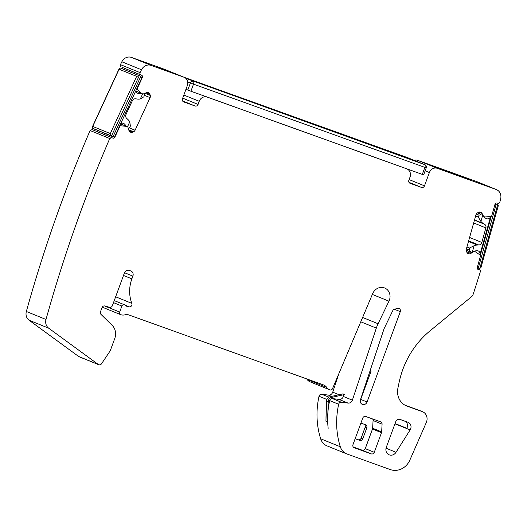 <?xml version="1.0" encoding="UTF-8"?>
<svg xmlns="http://www.w3.org/2000/svg" width="527" height="527" viewBox="0 0 527 527"><rect width="100%" height="100%" fill="white"/><g stroke="black" fill="none" stroke-linecap="round" stroke-linejoin="round"><path stroke-width="0.79" d="M470.025 179.806L432.548 166.005L470.025 179.806M482.053 213.422A2.918 2.642 -67.9 0 0 480.472 212.137L480.216 212.071A2.918 2.642 -67.9 0 0 478.173 212.434L477.264 213.013A2.918 2.642 -67.9 0 0 475.953 214.805L466.276 249.324A2.918 2.642 -67.9 0 0 466.467 251.498L466.948 252.433A2.918 2.642 -67.9 0 0 468.536 253.718L468.793 253.783A2.918 2.642 -67.9 0 0 470.835 253.421L473.78 251.531A0.415 0.375 -67.9 0 1 474.069 251.478L475.321 251.794A0.415 0.375 -67.9 0 1 475.433 251.847L480.202 255.075A0.83 0.751 -67.9 0 1 480.492 255.964L477.251 267.512A1.667 1.509 -67.9 0 0 478.266 269.488L479.306 269.752A1.667 1.509 -67.9 0 1 480.308 271.774A1290.155 1168.181 -67.9 0 1 473.088 294.514A4.163 3.768 -67.9 0 1 471.678 296.596L429.966 330.91A83.292 75.414 -67.9 0 0 399.459 380.869A291.517 263.955 -67.9 0 0 397.885 388.274A16.489 14.934 -67.9 0 0 406.488 405.909A16.489 14.934 -67.9 0 0 407.002 406.106L422.292 411.607A8.327 7.543 -67.9 0 1 422.555 411.706A8.327 7.543 -67.9 0 1 426.31 422.483L409.868 460.078A16.66 15.085 -67.9 0 1 390.336 469.583L347.095 454.037A12.879 11.66 -67.9 0 1 346.694 453.885A12.879 11.66 -67.9 0 1 340.297 446.758A79.122 71.646 -67.9 0 1 338.67 404.255A2.497 2.26 -67.9 0 1 341.338 402.22L348.064 403.096A4.163 3.768 -67.9 0 0 352.379 400.151L376.324 328.11A33.313 30.164 -67.9 0 1 378.09 323.749L388.966 301.18A9.908 8.972 -67.9 0 0 389.183 300.693A9.908 8.972 -67.9 0 0 384.664 287.992A9.908 8.972 -67.9 0 0 372.675 293.651L332.484 388.722A2.082 1.884 -67.9 0 1 330.034 389.934A8.327 7.543 -67.9 0 1 329.77 389.835A8.327 7.543 -67.9 0 1 326.727 387.417A8.327 7.543 -67.9 0 0 323.677 385A8.327 7.543 -67.9 0 0 323.413 384.901L129.056 315.008A8.327 7.543 -67.9 0 0 124.886 314.836A8.327 7.543 -67.9 0 1 120.716 314.665A2.082 1.884 -67.9 0 1 119.662 312.07L121.882 306.042A2.082 1.884 -67.9 0 1 124.958 305.08A8.327 7.543 -67.9 0 0 127.04 306.404A8.327 7.543 -67.9 0 0 129.497 306.912A2.497 2.26 -67.9 0 0 131.836 303.368A33.313 30.164 -67.9 0 1 131.882 278.855L132.89 276.122A4.163 3.768 -67.9 0 0 130.907 270.983A4.163 3.768 -67.9 0 0 130.782 270.937L129.359 270.423A4.163 3.768 -67.9 0 0 124.372 273.058L112.37 305.693A2.497 2.26 -67.9 0 1 109.504 307.313L104.873 305.989A2.497 2.26 -67.9 0 0 102.014 307.61L100.486 311.767A2.497 2.26 -67.9 0 0 101.006 314.408L112.159 325.343A12.496 11.311 -67.9 0 1 114.748 338.538L110.637 349.697A8.327 7.543 -67.9 0 1 109.656 351.634L101.533 363.762A2.497 2.26 -67.9 0 1 98.753 364.73L79.109 356.746A2.497 2.26 -67.9 0 1 78.668 356.496L29.071 320.225A8.327 7.543 -67.9 0 1 26.35 311.483A1290.155 1168.181 -67.9 0 1 90.097 130.531L92.106 129.589L112.791 138.067A1.667 1.509 -67.9 0 0 114.853 137.198L119.879 126.289A0.83 0.751 -67.9 0 1 120.683 125.788L126.434 126.348A0.415 0.375 -67.9 0 1 126.546 126.375L127.712 126.928A0.415 0.375 -67.9 0 1 127.903 127.152L128.931 130.472A2.918 2.642 -67.9 0 0 130.261 132.046L130.505 132.158A2.918 2.642 -67.9 0 0 132.547 132.185L133.529 131.77A2.918 2.642 -67.9 0 0 135.09 130.228L150.103 97.633A2.918 2.642 -67.9 0 0 150.261 95.427L149.945 94.405A2.918 2.642 -67.9 0 0 148.614 92.831L148.377 92.719A2.918 2.642 -67.9 0 0 146.328 92.693L143.16 94.03A0.415 0.375 -67.9 0 1 142.883 94.037L141.697 93.477A0.415 0.375 -67.9 0 1 141.605 93.404L137.488 89.3A0.83 0.751 -67.9 0 1 137.349 88.358L142.369 77.443A1.667 1.509 -67.9 0 0 141.704 75.289L140.742 74.834A1.667 1.509 -67.9 0 1 140.09 72.634A1290.155 1168.175 -67.9 0 1 141.506 69.768A8.327 7.543 -67.9 0 1 151.091 65.401L183.969 77.225A6.66 6.034 -67.9 0 1 184.18 77.304A6.66 6.034 -67.9 0 1 187.348 85.519L182.454 98.806A2.497 2.26 -67.9 0 0 183.725 101.915L195.082 105.999A2.497 2.26 -67.9 0 0 198.073 104.425L199.219 101.296A6.66 6.034 -67.9 0 1 207.203 97.087L406.646 168.805A6.66 6.034 -67.9 0 1 406.857 168.884A6.66 6.034 -67.9 0 1 410.026 177.098L408.873 180.227A2.497 2.26 -67.9 0 0 410.138 183.337L421.495 187.421A2.497 2.26 -67.9 0 0 424.492 185.84L429.38 172.553A6.66 6.034 -67.9 0 1 437.357 168.344L496.138 189.483A8.327 7.543 -67.9 0 1 496.401 189.582A8.327 7.543 -67.9 0 1 500.65 198.91A1290.162 1168.188 -67.9 0 1 499.873 202.006A1.667 1.509 -67.9 0 1 497.943 203.284L496.908 203.02A1.667 1.509 -67.9 0 0 494.998 204.245L491.757 215.8A0.83 0.751 -67.9 0 1 491.039 216.432L485.215 216.966A0.415 0.375 -67.9 0 1 485.097 216.959L483.839 216.643A0.415 0.375 -67.9 0 1 483.615 216.459L482.053 213.422L478.845 212.117M414.09 160.3A6.66 6.034 -67.9 0 1 417.707 160.353L476.487 181.492A8.327 7.543 -67.9 0 1 476.751 181.591L496.401 189.582M111.829 137.606L109.748 138.522A1290.155 1168.181 -67.9 0 0 46.001 319.474L26.35 311.483M98.753 364.73A2.497 2.26 -67.9 0 1 98.318 364.486L48.721 328.209A8.327 7.543 -67.9 0 1 46.001 319.474M382.082 424.176L381.653 431.896A2.497 2.26 -67.9 0 1 381.489 432.687L374.269 452.304A2.497 2.26 -67.9 0 1 371.278 453.879L354.243 447.759A2.497 2.26 -67.9 0 1 352.978 444.643L362.754 418.069A2.497 2.26 -67.9 0 1 365.745 416.495L380.652 421.85A2.497 2.26 -67.9 0 1 382.082 424.176L373.076 420.513A2.497 2.26 -67.9 0 0 372.661 418.978M410.138 429.9L396.001 452.331A6.06 5.487 -67.9 0 1 388.893 454.709A6.06 5.487 -67.9 0 1 386.284 447.357L395.737 421.679A3.59 3.248 -67.9 0 1 399.973 419.387A3.59 3.248 -67.9 0 1 400.033 419.406L408.003 422.272A5.257 4.756 -67.9 0 1 410.138 429.9L394.947 423.82M392.819 310.561A2.497 2.26 -67.9 0 1 394.565 309.151L397.892 308.473A2.497 2.26 -67.9 0 1 400.296 311.661L367.062 401.989A3.847 3.485 -67.9 0 1 362.332 404.38A3.847 3.485 -67.9 0 1 360.455 399.756L383.887 329.27A8.327 7.543 -67.9 0 1 384.328 328.176L392.819 310.561M140.742 74.834L122.053 67.298A1.667 1.509 -67.9 0 1 122.87 68.978M121.091 66.843A1.667 1.509 -67.9 0 1 120.446 64.643A1290.155 1168.175 -67.9 0 1 121.856 61.778A8.327 7.543 -67.9 0 1 131.44 57.417L164.319 69.241A6.66 6.034 -67.9 0 1 164.529 69.32L184.18 77.304M406.791 428.299L395.033 423.596M396.712 424.202A5.415 4.901 -67.9 0 1 396.884 424.268A5.415 4.901 -67.9 0 1 397.048 424.34M346.694 453.885L327.043 445.895A12.879 11.66 -67.9 0 1 320.647 438.767A79.122 71.646 -67.9 0 1 319.026 396.271A2.497 2.26 -67.9 0 1 321.687 394.229L328.413 395.105A4.163 3.768 -67.9 0 0 332.728 392.16L338.973 373.373M329.77 389.835L310.12 381.844A8.327 7.543 -67.9 0 1 307.076 379.427A8.327 7.543 -67.9 0 0 306.622 378.86M95.038 129.504A1.667 1.509 -67.9 0 1 93.622 130.202M328.169 428.313A79.122 71.646 -67.9 0 1 327.932 425.928A79.122 71.646 -67.9 0 1 327.649 419.716A79.122 71.646 -67.9 0 1 327.88 412.674A79.122 71.646 -67.9 0 1 329.263 402.509A79.122 71.646 -67.9 0 1 329.665 400.599A2.497 2.26 -67.9 0 1 332.333 398.557L339.052 399.433A4.163 3.768 -67.9 0 0 343.367 396.488L343.973 394.664M326.009 418.833A79.122 71.646 -67.9 0 1 326.226 412.233M405.197 405.303L419.018 410.276A8.327 7.543 -67.9 0 1 419.281 410.375L422.555 411.706M157.856 67.509L175.847 74.004L157.856 67.509M381.653 431.896L372.642 428.234L373.076 420.513M372.642 428.234A2.497 2.26 -67.9 0 1 372.484 429.024L365.264 448.642A2.497 2.26 -67.9 0 1 362.273 450.223L353.228 446.968M399.394 419.255L408.003 422.272M406.699 428.458A5.039 4.559 112.1 0 0 404.657 421.145M369.473 372.642A2.497 2.26 112.1 0 0 371.107 371.041L360.679 399.394A3.847 3.485 -67.9 0 1 360.369 400.046M327.866 412.898L328.242 401.6A4.163 3.768 -67.9 0 1 331.542 397.444L344.763 394.479M328.242 401.6L326.608 400.935L325.93 421.198L327.563 421.863L327.642 419.499M360.903 423.089L365.534 424.755A2.497 2.26 -67.9 0 1 366.799 427.865L362.774 438.807A2.497 2.26 -67.9 0 1 359.783 440.388L355.152 438.721M326.608 400.935A4.163 3.768 -67.9 0 1 329.902 396.778L343.13 393.814M364.381 424.34A2.497 2.26 -67.9 0 1 365.158 427.199L361.133 438.141A2.497 2.26 -67.9 0 1 358.143 439.722L355.178 438.655M185.959 89.3L190.906 91.211L193.495 84.175A2.497 1.061 -70.2 0 0 193.369 81.428A2.497 2.26 112.1 0 0 190.379 83.009L424.874 167.382A2.497 1.061 -70.2 0 0 424.755 164.635L185.853 78.371M422.292 174.417L424.874 167.382L426.238 167.843L423.649 174.878L190.906 91.211M474.386 251.438A5 4.526 -67.9 0 1 477.884 250.819A3.333 3.017 -67.9 0 1 479.913 254.772L479.504 254.6M484.241 216.742A5 4.526 -67.9 0 0 486.335 218.613A5 4.526 -67.9 0 0 486.869 218.784A3.333 3.017 -67.9 0 0 490.657 216.465L479.913 254.772M472.212 252.532L474.129 245.681A10.83 9.802 -67.9 0 1 477.258 245.035L478.766 244.983A3.333 3.017 -67.9 0 0 481.803 242.44L485.881 227.914A3.333 3.017 -67.9 0 0 484.576 224.265L483.299 223.507A10.83 9.802 -67.9 0 1 480.927 221.459L478.239 217.052L479.129 215.207L481.092 214.364L477.462 212.888M471.421 252.591L466.158 250.075M474.129 245.681L469.55 248.033L469.346 250.094L470.578 251.866M480.341 255.2L491.223 216.386M477.495 266.642L478.279 268.151L477.205 267.723M495.261 203.685L497.784 204.634L498.298 205.688L480.934 267.611L479.847 268.381L478.279 268.151L496.243 204.087L494.774 205.029M140.992 93.187A5 4.526 -67.9 0 1 137.699 93.239A5 4.526 -67.9 0 1 137.488 93.154A3.333 3.017 -67.9 0 1 135.841 90.776M120.703 123.654A3.333 3.017 -67.9 0 1 123.555 123.404A5 4.526 -67.9 0 1 125.834 126.085M142.626 93.931L140.307 98.971A10.83 9.802 -67.9 0 1 137.158 99.036L135.683 98.806A3.333 3.017 -67.9 0 0 132.317 100.776L125.999 114.491A3.333 3.017 -67.9 0 0 126.678 118.371L127.791 119.372A10.83 9.802 -67.9 0 1 129.767 121.849L130.386 126.072L129.451 127.87L128.166 128.74M140.307 98.971L143.858 96.81L144.622 94.919L144.477 93.319M141.519 78.444L115.051 135.926L112.989 136.796L111.507 135.926L110.308 133.568L92.739 126.427L92.297 127.014L92.64 128.259L111.507 135.926L139.24 75.704L120.373 68.036L140.854 76.29L141.519 78.444M120.373 68.036L119.234 68.53L119.089 69.221L136.651 76.362L139.24 75.704L140.854 76.29L112.989 136.796L92.64 128.259M437.357 168.344L417.707 160.353M496.138 189.483L476.487 181.492M429.38 172.553L425.137 170.834M424.492 185.84L409.11 179.588M338.67 404.255L329.665 400.599M326.905 399.473L319.026 396.271M340.297 446.758L320.647 438.767M422.292 411.607L419.018 410.276M407.002 406.106L405.981 405.691M479.306 269.752L477.554 269.04M478.266 269.488L477.923 269.35M474.069 251.478L472.666 250.905M473.78 251.531L472.627 251.056M470.835 253.421L466.566 251.689M468.793 253.783L467.759 253.362M468.536 253.718L467.93 253.467M483.615 216.459L482.462 215.991M421.495 187.421L408.998 182.335M406.646 168.805L406.317 168.673M207.203 97.087L206.874 96.955M199.219 101.296L183.844 95.044M198.073 104.425L182.691 98.167M195.082 105.999L182.579 100.92M183.969 77.225L164.319 69.241M151.091 65.401L131.44 57.417M141.506 69.768L121.856 61.778M140.09 72.634L120.446 64.643M141.704 75.289L122.053 67.298M142.369 77.443L141.045 76.909M137.349 88.358L137.02 88.22M137.488 89.3L136.677 88.964M141.605 93.404L135.9 91.085M141.697 93.477L135.907 91.118M148.614 92.831L147.975 92.568M149.945 94.405L146.045 92.818M150.261 95.427L144.958 93.272M150.103 97.633L144.543 95.374M135.09 130.228L129.398 127.916M133.529 131.77L128.733 129.82M132.547 132.185L129.036 130.755M126.513 126.361L120.564 123.944L126.434 126.348M120.683 125.788L119.873 125.459M119.879 126.289L119.55 126.157M114.853 137.198L113.424 136.612M92.179 129.622L111.691 137.554M90.097 130.531L109.748 138.522M48.721 328.209L29.071 320.225M98.318 364.486L78.668 356.496M132.89 276.122L124.517 272.716M131.882 278.855L123.496 275.443M131.836 303.368L115.644 296.787M129.497 306.912L124.932 305.054M121.882 306.042L113.489 302.63M119.662 312.07L104.537 305.923M120.591 314.612L102.238 307.149L120.65 314.639M326.727 387.417L307.076 379.427M388.966 301.18L372.345 294.428M378.09 323.749L362.609 317.458M376.324 328.11L360.778 321.793M339.045 394.73L332.728 392.16M352.379 400.151L343.367 396.488M348.064 403.096L339.052 399.433M341.338 402.22L332.333 398.557M381.489 432.687L372.484 429.024M374.269 452.304L365.264 448.642M371.278 453.879L362.273 450.223M386.047 448.154L396.001 452.331M400.296 311.661L394.301 309.224M370.132 370.646L371.107 371.041M367.062 401.989L360.679 399.394M328.888 397.16L321.687 394.229M331.588 396.396L328.413 395.105M165.933 70.473L165.972 70.104M331.542 397.444L329.902 396.778M359.783 440.388L358.143 439.722M366.799 427.865L365.158 427.199M362.774 438.807L361.133 438.141M184.437 77.423L407.727 157.711A2.497 2.26 -67.9 0 1 407.885 157.777M426.238 167.843A2.497 2.497 0 0 0 424.834 164.668A2.497 2.26 -67.9 0 0 424.755 164.635L407.727 157.711A2.497 2.497 0 0 0 407.714 157.705A2.497 1.061 109.8 0 1 407.714 157.705A2.497 1.061 109.8 0 1 407.727 157.711A2.497 2.497 0 0 1 407.806 157.744L424.834 164.668A2.497 2.26 -67.9 0 1 424.867 164.681M187.704 81.922L190.379 83.009L187.79 90.045M480.927 221.459L482.785 214.838M486.869 218.784L485.828 218.362M478.239 217.052L475.624 215.991M483.299 223.507L474.517 219.937M484.576 224.265L474.458 220.154M485.881 227.914L473.674 222.947M481.803 242.44L469.597 237.479M478.766 244.983L468.648 240.872M477.258 245.035L468.477 241.465M469.55 248.033L466.935 246.972M469.346 250.094L466.395 248.896M479.129 215.207L476.276 214.048M479.847 268.381L497.732 204.621L495.301 203.633L497.784 204.634M129.767 121.849L127.481 126.816M136.651 76.362L110.308 133.568M119.089 69.221L92.739 126.427M479.484 269.811L477.534 269.02M406.857 168.884L406.422 168.712M126.526 126.368L120.564 123.944M124.438 304.751L114.24 300.601M406.798 428.299L396.884 424.268M184.437 77.416L407.714 157.705M119.234 68.53L92.297 127.014"/></g></svg>
